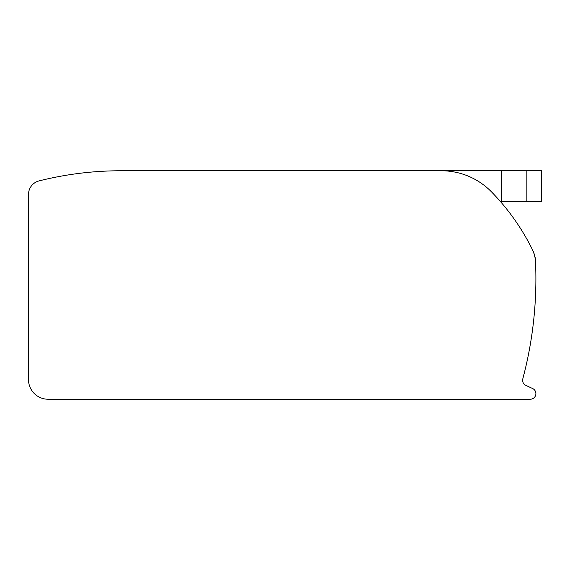 <?xml version="1.0" encoding="UTF-8"?>
<svg xmlns="http://www.w3.org/2000/svg" width="570" height="570" viewBox="0 0 570 570"><rect width="100%" height="100%" fill="white"/><g stroke="black" fill="none" stroke-linecap="round" stroke-linejoin="round"><path stroke-width="0.85" d="M129.981 170.765L541.5 170.765L541.5 201.602L526.858 201.602L526.858 170.765M441.358 170.765L121.011 170.765A336.393 336.393 0 0 0 39.102 180.889A14.015 14.015 0 0 0 28.5 194.484L28.5 379.613A19.622 19.622 0 0 0 48.122 399.235L530.285 399.235A5.607 5.607 0 0 0 532.658 388.548L525.853 385.37A5.607 5.607 0 0 1 522.804 378.851A389.659 389.659 0 0 0 535.501 261.238A28.03 28.03 0 0 0 532.672 250.166A224.259 224.259 0 0 0 491.411 191.791A70.082 70.082 0 0 0 441.358 170.765M500.467 201.602L526.858 201.602M525.162 369.517L522.804 378.851L525.162 369.517M522.825 378.751L523.281 377.034M533.62 252.325L533.598 252.246C536.17 261.794 536.17 261.794 533.598 252.275L532.672 250.166M535.501 261.238L535.38 259.607M525.127 384.921L525.683 385.291L525.127 384.921M501.75 201.602L501.75 170.765M501.158 202.393L501.8 203.148M525.091 384.921L523.666 383.56M522.619 380.332L522.804 378.851M524.193 384.166L523.673 383.567M535.13 257.768L534.667 255.602M535.372 259.521L535.152 257.462"/></g></svg>
